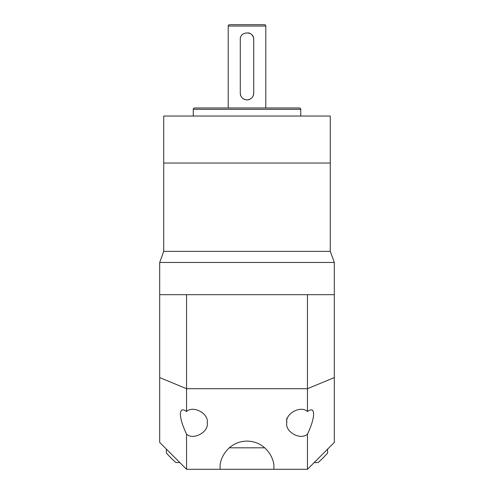 <?xml version="1.0" encoding="UTF-8"?>
<svg xmlns="http://www.w3.org/2000/svg" width="494" height="494" viewBox="0 0 494 494"><rect width="100%" height="100%" fill="white"/><g stroke="black" fill="none" stroke-linecap="round" stroke-linejoin="round"><path stroke-width="0.74" d="M253.718 93.205C253.317 97.287 251.082 99.529 247 99.918A6.718 6.718 0 0 0 253.718 93.205L253.718 39.477A6.718 6.718 0 0 0 248.315 32.888M265.803 107.976L265.803 26.046A1.346 1.346 0 0 0 264.463 24.7L229.537 24.7A1.346 1.346 0 0 0 228.197 26.046L228.197 107.976M300.729 116.041L300.729 109.322A1.346 1.346 0 0 0 299.383 107.976L194.617 107.976A1.346 1.346 0 0 0 193.271 109.322L193.271 116.041M330.282 251.378L163.718 251.378L163.724 163.051L330.276 163.051L163.724 163.051L163.724 116.041L330.276 116.041L330.276 251.378L334.308 262.45L159.692 262.45L159.692 294.683L186.553 294.683L186.553 388.71L307.447 388.71L307.447 294.683L186.553 294.683M247 99.918C242.918 99.529 240.677 97.287 240.282 93.205L240.282 39.477C239.862 30.819 254.132 30.801 253.718 39.477M240.282 93.205A6.718 6.718 0 0 0 245.679 99.788M264.772 447.811L229.228 447.811M273.83 469.3L273.861 467.954C274.942 460.099 266.884 441.457 247 441.093C227.117 441.457 219.058 460.099 220.139 467.954L220.17 469.3L307.447 469.3L307.447 434.133C311.411 425.797 313.468 419.116 313.622 414.096C313.468 409.501 311.411 408.643 307.447 411.527C300.642 405.099 285.026 413.632 286.755 422.827C285.026 432.028 300.642 440.555 307.447 434.133M207.245 422.827L207.245 422.827C208.974 413.632 193.358 405.099 186.553 411.527C182.589 408.643 180.532 409.501 180.378 414.096C180.532 419.116 182.589 425.797 186.553 434.133C193.358 440.555 208.974 432.028 207.245 422.827M286.755 418.257L286.755 422.827M163.718 251.378L159.692 262.45M334.308 262.45L334.308 442.439L307.447 469.3M307.447 294.683L334.308 294.683M220.17 469.3L186.553 469.3L159.692 442.439L159.692 294.683M307.447 411.527L307.447 388.71L334.308 377.583M159.692 377.583L186.553 388.71L186.553 411.527M186.553 434.133L186.553 469.3M327.59 449.151L327.59 453.066A107.457 107.457 0 0 1 318.074 462.582L314.159 462.582M179.841 462.582L175.926 462.582A107.457 107.457 0 0 1 166.41 453.066L166.41 449.151M265.803 26.046L228.197 26.046M300.729 109.322L193.271 109.322"/></g></svg>
